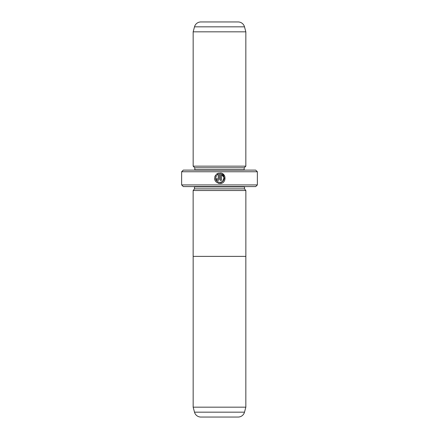<?xml version="1.0" encoding="UTF-8"?>
<svg xmlns="http://www.w3.org/2000/svg" width="439" height="439" viewBox="0 0 439 439"><rect width="100%" height="100%" fill="white"/><g stroke="black" fill="none" stroke-linecap="round" stroke-linejoin="round"><path stroke-width="0.66" d="M194.499 412.172L244.501 412.172A6.585 6.585 0 0 1 238.141 417.05L200.859 417.05A6.585 6.585 0 0 1 194.499 412.172L193.16 407.172L245.84 407.172L245.84 256.376M193.16 407.172L193.16 256.376M244.501 412.172L245.84 407.172M245.862 190.526L193.138 190.526L193.138 256.376L245.862 256.376L245.862 190.526M222.282 173.57L220.373 173.004C226.864 173.312 226.337 183.903 219.846 183.562C214.891 182.388 213.524 179.507 215.747 174.92L216.498 175.671C214.819 179.321 215.933 181.598 219.846 182.503L217.601 181.861M218.37 183.354L219.846 183.562L221.772 183.2M224.653 180.478L224.85 176.555L222.304 173.581M217.212 178.914L217.728 179.326L218.254 178.799L218.254 174.343L217.245 174.925L216.493 174.168L219.313 173.004L219.313 178.799C219.22 179.765 218.688 180.292 217.728 180.385C216.762 180.292 216.235 179.765 216.136 178.799L217.195 178.799M193.16 190.526L194.477 188.88L244.523 188.88L245.84 190.526M244.523 188.88L244.523 186.904A1.646 1.646 0 0 1 244.556 186.575M194.477 188.88L194.477 186.904L244.523 186.904M194.444 186.575A1.646 1.646 0 0 1 194.477 186.904M193.16 166.161L245.84 166.161L245.84 31.827L193.16 31.827L193.16 166.161L194.806 167.808L244.194 167.808L245.84 166.161M207.976 21.95L200.859 21.95A6.585 6.585 0 0 0 194.499 26.828L193.16 31.827M200.859 21.95L238.141 21.95A6.585 6.585 0 0 1 244.501 26.828L245.84 31.827M194.806 167.808L194.806 169.783L244.194 169.783L244.194 167.808M194.806 169.783A1.646 1.646 0 0 1 194.773 170.112M244.194 169.783A1.646 1.646 0 0 0 244.227 170.112M257.364 184.929L255.717 186.575L183.282 186.575L181.636 184.929L257.364 184.929L257.364 171.759L181.636 171.759L183.282 170.112L255.717 170.112L257.364 171.759M221.432 174.343L224.027 177.625L222.54 181.537L219.846 182.503C224.329 182.761 225.695 175.792 221.432 174.343L221.432 180.385L220.373 180.385L220.373 173.004M181.636 184.929L181.636 171.759M238.141 21.95L231.024 21.95M217.245 174.925L218.254 174.343M217.81 173.383L216.493 174.168M216.136 178.799C216.235 179.765 216.762 180.292 217.728 180.385M214.973 176.193L214.616 179.112M214.622 179.134L215.055 180.522M244.501 26.828L194.499 26.828"/></g></svg>
